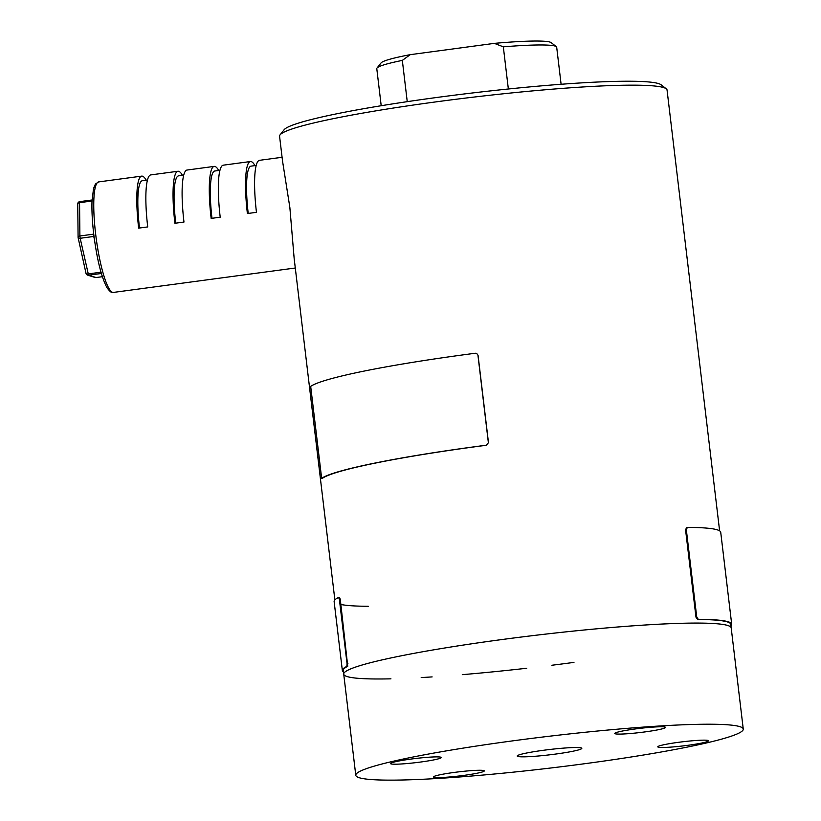 <?xml version="1.0" encoding="UTF-8"?>
<svg xmlns="http://www.w3.org/2000/svg" width="821" height="821" viewBox="0 0 821 821"><rect width="100%" height="100%" fill="white"/><g stroke="black" fill="none" stroke-linecap="round" stroke-linejoin="round"><path stroke-width="1.23" d="M280.064 134.86L284.117 129.739A190.462 15.476 -6.8 0 1 437.131 97.432A190.462 15.476 -6.8 0 1 661.11 84.789L666.262 88.801A195.111 15.856 173.2 0 0 436.813 101.763A195.111 15.856 173.2 0 0 280.064 134.86A195.111 15.856 173.2 0 0 279.571 136.214L282.527 160.998L289.854 207.456L294.164 258.553L334.865 599.884M338.693 597.411L339.504 597.339L340.294 599.392L347.735 666.303A195.111 15.856 -6.8 0 0 343.27 670.388L343.722 674.133A195.111 15.856 -6.8 0 1 445.875 647.81A195.111 15.856 -6.8 0 1 646.189 624.935A195.111 15.856 -6.8 0 1 731.203 627.932A195.111 15.856 173.2 0 0 500.954 639.682A195.111 15.856 173.2 0 0 343.722 674.133A195.111 15.856 173.2 0 0 390.94 678.834M421.194 677.571A195.111 15.856 173.2 0 0 432.133 676.904M462.274 674.657A195.111 15.856 173.2 0 0 526.754 668.243M551.907 665.246A195.111 15.856 173.2 0 0 573.961 662.393M719.617 530.848L667.052 90.012A195.111 15.856 173.2 0 0 666.262 88.801M402.331 60.395L410.202 54.668A85.938 6.979 -6.8 0 0 381.067 62.919L377.013 68.04A90.587 7.358 173.2 0 1 402.331 60.395L407.247 101.66M377.013 68.04A90.587 7.358 173.2 0 0 376.788 68.666L381.201 105.724M410.202 54.668L494.355 43.369A85.938 6.979 -6.8 0 1 551.178 42.641L556.32 46.653A90.587 7.358 173.2 0 0 503.324 46.838L508.353 88.996M561.102 84.276L556.689 47.218A90.587 7.358 173.2 0 0 556.32 46.653M494.355 43.369L503.324 46.838M531.392 756.531A32.522 2.637 173.2 0 0 564.786 752.713A32.522 2.637 173.2 0 0 581.812 748.331A32.522 2.637 173.2 0 0 567.639 747.828A32.522 2.637 173.2 0 0 534.255 751.646A32.522 2.637 173.2 0 0 517.23 756.028A32.522 2.637 173.2 0 0 531.392 756.531M401.643 763.961A25.554 2.073 173.2 0 0 427.874 760.964A25.554 2.073 173.2 0 0 441.257 757.516A25.554 2.073 173.2 0 0 430.122 757.126A25.554 2.073 173.2 0 0 403.891 760.123A25.554 2.073 173.2 0 0 390.519 763.571A25.554 2.073 173.2 0 0 401.643 763.961M625.889 733.851A25.554 2.073 173.2 0 0 652.12 730.854A25.554 2.073 173.2 0 0 665.503 727.406A25.554 2.073 173.2 0 0 654.368 727.016A25.554 2.073 173.2 0 0 628.137 730.013A25.554 2.073 173.2 0 0 614.765 733.461A25.554 2.073 173.2 0 0 625.889 733.851M668.91 747.233A25.554 2.073 173.2 0 0 695.151 744.237A25.554 2.073 173.2 0 0 708.523 740.799A25.554 2.073 173.2 0 0 697.388 740.398A25.554 2.073 173.2 0 0 671.157 743.395A25.554 2.073 173.2 0 0 657.785 746.843A25.554 2.073 173.2 0 0 668.91 747.233M444.674 777.343A25.554 2.073 173.2 0 0 470.905 774.347A25.554 2.073 173.2 0 0 484.277 770.898A25.554 2.073 173.2 0 0 473.142 770.509A25.554 2.073 173.2 0 0 446.911 773.505A25.554 2.073 173.2 0 0 433.539 776.953A25.554 2.073 173.2 0 0 444.674 777.343M440.785 778.277A195.111 15.856 -6.8 0 1 355.78 775.281A195.111 15.856 -6.8 0 1 457.944 748.957A195.111 15.856 -6.8 0 1 658.257 726.082A195.111 15.856 -6.8 0 1 743.262 729.079A195.111 15.856 -6.8 0 1 641.098 755.402A195.111 15.856 -6.8 0 1 440.785 778.277M78.149 237.556A2.319 0.975 -12.5 0 0 78.139 237.751A2.319 0.975 -12.5 0 0 80.171 238.285L79.894 235.986L93.491 234.159A2.319 1.303 179.4 0 0 93.738 234.118M282.085 157.283L259.477 160.321A55.746 9.944 -97.6 0 0 256.46 212.321L247.398 213.542A55.746 9.944 -97.6 0 1 250.415 161.532L223.23 165.185A55.746 9.944 -97.6 0 0 220.213 217.185L211.161 218.407A55.746 9.944 -97.6 0 1 214.168 166.396L186.983 170.05A55.746 9.944 -97.6 0 0 183.976 222.05L174.914 223.271A55.746 9.944 -97.6 0 1 177.921 171.261L150.746 174.914A55.746 9.944 -97.6 0 0 147.729 226.924L138.667 228.135A55.746 9.944 -97.6 0 1 141.684 176.125A55.746 9.944 -97.6 0 1 146.241 180.21M177.921 171.261A55.746 9.944 -97.6 0 1 182.478 175.335M214.168 166.396A55.746 9.944 -97.6 0 1 218.725 170.47M250.415 161.532A55.746 9.944 -97.6 0 1 254.972 165.606M86.02 273.208A2.319 0.975 -12.5 0 0 86.02 273.403A2.319 0.975 -12.5 0 0 88.052 273.937L100.993 272.203M78.128 237.495A2.319 1.303 -0.6 0 1 78.087 237.279A2.319 1.303 -0.6 0 1 79.894 235.986L79.555 202.674A2.319 1.303 -0.6 0 0 77.738 203.967L78.087 237.279A2.319 2.319 0 0 0 78.139 237.751L86.02 273.403A2.319 2.319 0 0 0 87.601 275.117A2.319 2.278 -72.7 0 0 88.565 275.199L96.088 277.539L102.358 276.698M77.8 204.244A2.319 1.303 -0.6 0 1 77.738 203.967A2.319 2.319 0 0 1 79.75 201.638A2.319 2.278 -72.7 0 0 77.8 203.659M256.152 165.452L251.031 166.14A51.097 9.113 82.4 0 0 248.219 213.429M219.915 170.316L214.784 171.004A51.097 9.113 82.4 0 0 211.982 218.294M183.668 175.181L178.547 175.868A51.097 9.113 82.4 0 0 175.735 223.158M147.421 180.045L142.3 180.733A51.097 9.113 82.4 0 0 139.498 228.022M476.693 353.451L478.058 355.298L476.693 353.451L475.38 353.235A196.045 15.927 -6.8 0 0 310.687 386.373L321.647 478.325A196.045 15.927 -6.8 0 1 486.35 445.187L488.474 442.652L486.35 445.187M477.945 355.236L488.362 442.591M478.058 355.298L488.474 442.652M322.54 478.233L321.627 478.335L322.54 478.233A195.111 15.856 -6.8 0 1 486.473 445.249M731.696 624.227L720.725 532.275A196.045 15.927 -6.8 0 0 687.351 527.4L686.325 529.699L696.742 617.053L698.312 619.352A196.045 15.927 -6.8 0 1 731.696 624.227A196.045 15.927 -6.8 0 1 730.957 625.869M686.325 529.699L685.566 529.832L686.592 527.534M685.566 529.832L695.982 617.187L696.742 617.053M698.312 619.352L697.552 619.486L695.982 617.187M697.552 619.486A195.111 15.856 -6.8 0 1 730.772 624.329L743.262 729.079M343.455 671.927A196.045 15.927 -6.8 0 1 342.347 670.5A196.045 15.927 -6.8 0 1 346.831 666.385L347.067 663.84L347.96 663.758M340.294 599.392L339.391 599.474L347.067 663.84M339.391 599.474L338.611 597.421L339.504 597.339M342.347 670.5L334.126 601.536A196.045 15.927 -6.8 0 1 338.611 597.421M368.26 606.278A195.111 15.856 -6.8 0 1 340.9 604.472M113.483 292.409C112.005 293.374 109.778 291.681 106.792 287.36C101.229 276.544 96.878 258.861 93.758 234.324C92.311 222.029 91.716 211.202 91.983 201.853L93.522 188.543L95.39 184.078L98.643 181.913A55.746 9.944 82.4 0 0 95.626 233.913A55.746 9.944 82.4 0 0 113.483 292.409L295.293 268.005M93.461 231.768L93.758 236.458L80.171 238.285L88.565 275.199L101.363 273.485M94.394 239.332L93.758 236.458A2.319 0.975 167.5 0 1 94.015 236.427M92.014 201.001L79.555 202.674L79.75 201.638L92.065 199.985M79.75 201.638L92.065 199.996M96.16 277.539L102.358 276.708M95.123 277.467A2.319 2.278 -72.7 0 0 96.088 277.539A2.319 2.319 0 0 1 95.123 277.467L87.601 275.117A2.319 2.278 -72.7 0 1 86.092 273.567M347.735 666.303L346.831 666.385M343.722 674.133L355.78 775.281M98.643 181.913L141.684 176.125"/></g></svg>
